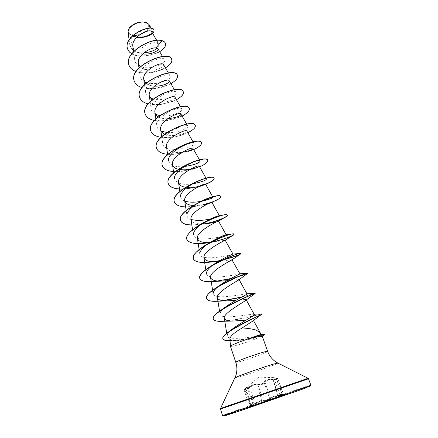 <?xml version="1.0" encoding="UTF-8"?>
<svg xmlns="http://www.w3.org/2000/svg" width="438" height="438" viewBox="0 0 438 438"><rect width="100%" height="100%" fill="white"/><g stroke="black" fill="none" stroke-linecap="round" stroke-linejoin="round"><path stroke-width="0.33" stroke-dasharray="2.19 1.64" d="M282.756 394.211L279.647 394.216L283.331 394.55L278.201 395.651C273.728 396.111 270.892 397.102 269.704 398.624L269.37 399.067C266.704 400.819 264.333 401.526 262.252 401.186C260.643 400.622 257.905 401.547 254.045 403.956C251.56 405.572 250.071 406.316 249.572 406.201L252.737 403.48L250.35 405.697C250.936 405.802 252.507 405.03 255.069 403.371C257.905 401.542 260.364 400.54 262.45 400.365L263.326 400.485C264.399 401.148 270.213 399.149 270.438 398.038C271.401 396.713 274.068 395.815 278.437 395.333C281.371 395.071 283.019 394.748 283.381 394.37L282.756 394.211M282.264 394.485C284.799 394.654 283.512 395.071 278.398 395.744C274.265 396.144 271.757 396.987 270.876 398.284C270.602 399.407 264.273 401.58 263.134 400.945C261.409 400.546 258.82 401.449 255.365 403.666L250.897 406.048C249.906 406.393 249.983 406.108 251.127 405.199L252.447 404.039L250.662 405.462C248.538 407.351 249.759 406.957 254.325 404.274C257.949 401.947 260.522 401.082 262.05 401.673C262.953 402.538 269.709 400.217 270.164 398.881C271.253 397.392 273.92 396.461 278.157 396.078L283.227 395.169C284.131 394.808 283.797 394.616 282.22 394.6L280.041 394.49L282.264 394.485L276.411 378.361L277.851 378.7C277.522 379.182 275.885 379.5 272.94 379.658C268.434 379.615 265.8 380.545 265.039 382.456C264.919 383.77 259.11 385.774 257.982 384.887L257.024 384.515C254.823 384.356 252.392 385.402 249.748 387.652C247.251 389.404 245.691 390.176 245.066 389.968L247.218 387.115L244.174 390.116C244.667 390.192 246.123 389.393 248.554 387.707C252.2 384.816 254.9 383.858 256.657 384.832C258.727 385.216 261.086 384.52 263.72 382.741L264.054 382.286C265.083 380.348 267.903 379.401 272.524 379.445L277.205 378.826L277.676 378.531L273.909 377.885L276.411 378.361L273.624 377.627L276.028 377.939C277.353 378.076 277.637 378.279 276.882 378.547L272.6 379.029C267.738 379.073 264.744 380.075 263.599 382.04C261.612 383.951 259.367 384.723 256.86 384.367C255.009 383.425 252.14 384.444 248.253 387.422C244.607 389.946 243.61 390.324 245.258 388.555L247.005 386.918L245.86 388.517C244.984 389.437 244.968 389.782 245.806 389.546L249.43 387.378C253.153 384.487 256.071 383.513 258.179 384.444C260.813 384.805 262.959 384.066 264.612 382.226C265.461 380.277 268.259 379.286 273.005 379.248C277.32 378.99 278.376 378.596 276.17 378.065M283.884 395.164L247.235 407.658L283.884 395.164M283.955 395.361L247.3 407.855L283.955 395.361M146.089 23.028C137.767 19.058 122.35 31.224 131.51 34.345C139.656 38.029 154.817 26.472 146.089 23.028M129.385 27.818C127.299 30.961 127.83 33.272 130.995 34.739C139.722 38.681 155.955 26.318 146.62 22.617L145.602 22.261M128.022 31.75L130.064 34.569L136.738 37.241M261.152 334.632L261.535 334.731L260.681 335.223L260.106 332.617M229.901 338.552C229.983 339.488 230.875 340.107 232.573 340.408L236.651 340.649C244.694 340.14 252.058 339.1 258.738 337.523C252.633 340.342 238.852 345.024 233.219 346.184L230.443 346.381M143.905 52.839C139.295 53.091 135.523 52.199 132.594 50.162L130.064 34.569M132.862 46.433C133.782 50.644 137.056 53.135 142.689 53.907M140.127 66.844L142.602 68.635M148.181 70.151C156.437 71.049 164.984 66.581 163.566 64.66M145.969 83.264C148.066 84.972 150.886 85.919 154.422 86.105M151.981 99.946C159.224 105.481 176.963 99.722 175.03 97.296M158.189 116.88C160.735 118.255 163.878 118.873 167.617 118.742M164.6 134.088C172.588 137.975 188.362 132.758 186.911 131.104M166.517 146.829C168.258 151.455 173.443 153.284 182.082 152.309M178.2 169.282L180.045 169.648M185.471 187.261L187.026 187.459M193.142 205.482L201.885 205.143C207.169 204.234 210.459 203.418 211.74 202.695M190.984 219.4C191.877 222.46 195.507 223.971 201.885 223.927M217.965 221.409L218.557 221.206M210.508 242.51L225.241 240.254M218.19 261.502L232.063 259.668M226.922 280.725L239.011 279.455L238.721 279.904M235.972 300.282C242.017 299.433 245.395 299.22 246.096 299.636L245.537 300.49M246.112 320.151C250.399 319.652 252.786 319.641 253.268 320.118L252.518 321.257M260.681 335.223C255.573 336.817 227.065 341.06 227.141 335.782L226.769 333.477M254.27 314.473L253.213 314.183C247.799 314.457 220.161 320.069 220.002 314.101L219.569 311.38M246.928 293.772L246.643 293.778C243.533 294.068 213.405 300.435 213.136 293.652M239.914 273.799L239.838 273.772C238.759 274.1 206.813 281.18 206.402 273.602L205.822 269.89M232.967 254.1C233.7 254.549 200.369 262.285 199.799 253.936L199.12 249.567M221.765 236.312C212.846 239.132 193.684 240.933 193.322 234.637L192.583 229.819M212.956 218.31L210.777 218.847M190.995 219.476C188.597 218.682 187.256 217.423 186.96 215.704L186.166 210.454M184.77 201.13C182.378 200.259 181.025 198.923 180.724 197.116L179.876 191.461M192.298 183.894C182.339 185.208 176.443 183.538 174.598 178.874L173.7 172.818M184.19 166.593C175.282 167.343 170.081 165.471 168.586 160.965L167.644 154.526M193.021 141.808L193.919 143.385C196.421 147.075 163.664 154.669 162.684 143.379C160.615 133.957 186.697 122.197 187.82 126.095C189.358 128.044 177.061 133.535 166.851 132.462M161.173 131.082C158.666 129.938 157.237 128.279 156.886 126.106C154.795 116.388 180.483 104.863 181.825 109.106C183.637 111.449 170.108 117.477 159.821 115.621M155.572 114.367C153.015 113.157 151.553 111.416 151.192 109.139C149.084 99.152 174.384 87.841 175.939 92.418C178.025 95.161 163.374 101.66 153.125 99.01M150.086 97.948C147.469 96.678 145.974 94.854 145.602 92.473C143.472 82.224 168.395 71.131 170.158 76.02C172.512 79.174 156.831 86.078 146.703 82.629M144.704 81.829C142.027 80.493 140.494 78.583 140.105 76.097C137.975 65.596 162.514 54.728 164.469 59.907C167.092 63.466 150.508 70.737 140.521 66.483M139.426 65.996C136.678 64.594 135.107 62.596 134.707 60.001C132.955 51.52 149.517 41.303 156.393 42.825L158.945 44.178C159.541 45.306 158.994 46.636 157.297 48.175M132.594 50.162L129.851 45.377C127.633 35.297 149.971 24.922 152.331 30.14C155.041 33.606 139.859 40.307 131.504 35.122C133.76 35.779 136.371 35.724 139.344 34.963M146.429 31.421C149.232 28.957 150.097 26.652 149.024 24.495M159.684 51.684C151.904 56.518 138.353 57.969 131.734 53.721M165.438 43.346C168.811 53.518 130.957 62.842 127.54 48.733M153.88 30.102C155.545 34.805 138.715 40.559 131.603 35.237L131.022 34.914M162.011 40.608L156.393 42.825M262.313 336.236L258.738 337.523M136.092 71.586C144.337 74.816 157.768 72.522 165.427 67.868M142 87.627C151.959 89.872 161.589 88.553 170.88 83.663M148.099 103.921C157.921 105.711 167.365 104.31 176.432 99.727M154.411 120.477C164.064 121.808 173.284 120.335 182.077 116.07M160.976 137.291C170.409 138.162 179.356 136.634 187.82 132.698M167.617 154.324C176.821 154.811 185.498 153.24 193.662 149.615M173.514 171.548C182.679 171.877 191.379 170.305 199.613 166.84M182.745 189.145L185.17 189.046M200.445 186.194L204.825 184.699M185.63 206.928C190.946 207.075 196.58 206.44 202.537 205.022M191.86 225.099L205.504 223.774M210.798 242.356C220.544 240.358 227.629 238.206 232.047 235.896M214.976 261.656L213.777 261.656M219.673 260.621L222.05 260.112M215.803 281.344C229.326 279.981 245.822 274.708 247.738 273.558M219.805 301.114L223.484 300.725M241.371 297.303L253.197 294.079M224.223 321.235C238.179 320.348 260.621 313.953 261.951 314.062M230.054 340.78L231.85 340.726C242.822 339.965 253.602 338.07 264.191 335.054M128.914 64.961C133.546 80.844 175.671 69.133 171.691 59.349M134.252 81.03C138.731 96.442 181.184 84.66 177.428 75.446M139.684 97.384C143.998 112.303 186.796 100.45 183.27 91.821M145.213 114.033C149.363 128.433 192.496 116.519 189.216 108.498M150.842 130.984C154.817 144.847 198.288 132.867 195.271 125.476M156.574 148.241C160.368 161.545 204.174 149.5 201.436 142.761M162.41 165.816C166.018 178.54 210.147 166.44 207.716 160.374M179.498 188.931C185.624 189.183 192.003 188.395 198.638 186.55M174.412 201.962C177.625 213.437 222.356 201.25 220.632 196.585M191.833 224.946L204.124 223.867M186.878 239.487C189.692 243.599 197.5 244.53 210.306 242.28M210.404 242.263L210.705 242.209M193.289 258.792C194.74 263.588 209.567 262.948 222.745 259.789M199.827 278.475C201.639 281.437 207.568 282.269 217.609 280.966M230.831 278.541L237.599 276.8M239.175 276.351L247.76 273.35M206.49 298.541C208.055 301.098 213.476 301.798 222.75 300.643M241.973 296.975L255.058 293.323M213.29 319.012C214.839 325.73 257.09 314.96 261.568 313.915M230.038 340.605C240.38 339.828 254.33 338.382 264.426 334.561M256.86 384.367L256.657 384.832L262.252 401.186L262.05 401.673M270.164 398.881L269.704 398.624L264.054 382.286L263.599 382.04M248.253 387.422L254.325 404.274M278.157 396.078L272.6 379.029M245.258 388.555L250.673 405.451L249.556 406.448L244.174 390.116C243.939 389.946 244.294 389.426 245.247 388.566L258.721 377.162L273.63 377.627M277.681 378.531L283.479 394.72L282.198 394.605L276.028 377.939M245.86 388.517L251.127 405.199M249.43 387.378L255.365 403.666M278.398 395.744L273.005 379.248M258.179 384.444L257.982 384.887L263.326 400.485L263.134 400.945M270.876 398.284L270.438 398.038L265.039 382.456L264.612 382.226M264.344 334.484L261.481 334.687M305.193 388.221C316.597 384.016 307.492 386.803 288.467 393.215L223.314 416.1L222.564 415.558L230.454 412.541C252.392 404.581 311.473 384.438 310.849 385.161M220.478 409.07L308.494 378.766M220.522 408.462L308.089 378.312M234.921 377.901L238.611 377.102C249.353 374.079 279.252 363.447 277.927 363.097M235.803 362.341L238.535 361.936C246.457 360.014 268.532 352.021 267.651 351.38M247.218 387.115L252.737 403.48C252.272 404.247 253.909 402.85 251.155 405.183L250.355 405.9L245.066 389.968L247.218 387.11M286.611 394.315L280.041 394.49M156.694 40.334L158.945 44.178M133.557 51.575L134.707 60.001M162.482 56.497L164.469 59.907M138.983 67.967L140.105 76.097M168.373 72.943L170.158 76.02M144.513 84.654L145.602 92.473M174.368 89.697L175.939 92.418M150.135 101.649L151.192 109.139M180.472 106.752L181.83 109.106M155.862 118.95L156.886 126.106M186.687 124.118L187.82 126.095M161.699 136.574L162.684 143.379M246.096 299.636L246.255 299.926M253.268 320.118L253.482 320.501M129.851 45.377L129.106 39.825M152.331 30.14L151.285 28.355M231.253 413.083C248.647 406.749 291.631 391.983 305.62 387.542M236.651 340.649L231.85 340.726M206.462 223.687L207.694 223.32M252.447 404.044L247.3 407.855M273.909 377.885L279.647 394.222C279.515 394.512 280.38 394.6 282.242 394.49L283.517 394.545L277.851 378.7C278.152 378.52 277.604 378.312 276.208 378.065L273.909 377.885M277.676 378.531C277.807 378.273 277.27 378.076 276.055 377.939L273.624 377.627M250.673 405.451L252.447 404.039M282.198 394.605L280.577 394.55"/><path stroke-width="0.66" d="M145.602 22.261L145.306 22.185C139.158 21.396 133.902 23.203 129.544 27.616L129.385 27.818M151.285 28.355L149.024 24.495L146.779 22.661L145.443 22.223C139.207 21.418 133.88 23.258 129.451 27.736L128.022 31.75L129.106 39.825M248.614 338.749L259.854 336.28L262.236 336.17L267.651 351.38L265.275 351.698C257.736 353.444 234.604 361.81 235.803 362.341L230.437 346.349C230.131 345.642 239.307 341.788 248.614 338.749L259.219 334.977L261.152 334.632M248.456 338.705L262.099 334.67L264.344 334.484M261.453 334.605L260.106 332.617L256.131 330.077C252.343 328.965 247.689 328.254 242.176 327.942C234.626 332.365 230.53 335.902 229.901 338.552L230.437 346.349M133.634 36.217C142.005 39.447 153.557 34.246 151.696 31.782C150.179 27.791 131.039 36.885 132.862 46.433L133.557 51.575M142.689 53.907C150.924 55.04 159.355 50.611 157.926 48.667L155.961 47.934C150.404 47.096 136.837 55.861 138.331 63.198L140.127 66.844M142.602 68.635L148.181 70.151M168.373 72.943L163.566 64.66C162.213 60.816 141.956 70.228 143.768 79.338L145.969 83.264M154.422 86.105C162.493 86.625 170.497 82.503 169.249 80.833C168.066 77.252 147.507 86.828 149.303 95.763L151.981 99.946M180.472 106.752L175.036 97.296C174.028 93.978 153.152 103.762 154.942 112.484C155.227 114.323 156.311 115.791 158.189 116.88M167.617 118.742C176.251 117.663 180.686 116.103 180.916 114.05C180.095 111.028 158.906 120.992 160.675 129.506C161.003 131.504 162.312 133.032 164.6 134.088M193.021 141.808L186.911 131.104C186.276 128.378 164.759 138.567 166.517 146.829L167.644 154.526M182.082 152.309C189.227 151.001 192.868 149.725 193.01 148.471C192.572 146.062 170.721 156.465 172.468 164.474C172.911 166.829 174.822 168.433 178.2 169.282M180.045 169.648C185.893 170.147 191.099 169.61 195.666 168.044L195.923 167.957C198.244 167.113 199.345 166.511 199.224 166.155C198.978 164.086 176.81 174.702 178.523 182.443C179.054 184.989 181.37 186.593 185.471 187.261M187.026 187.459L197.762 186.791L204.738 184.754L205.548 184.163C205.521 182.449 183.007 193.289 184.699 200.746C185.345 203.495 188.165 205.077 193.142 205.482M201.885 205.143L213.218 201.77L211.992 202.509C212.195 201.173 189.336 212.227 190.984 219.4L192.583 229.819M201.885 223.927L206.462 223.687C212.189 222.915 216.027 222.159 217.965 221.409M218.557 221.206C218.995 220.254 195.77 231.554 197.39 238.403C198.48 241.557 202.646 242.953 209.901 242.575M206.402 273.602C206.397 270.635 209.55 267.092 215.863 262.975C223.9 257.675 232.989 254.111 232.961 254.106L225.236 240.27C225.269 239.997 202.345 251.385 203.922 257.768C204.984 260.752 209.161 262.028 216.46 261.606L218.19 261.502M210.579 277.511L213.136 293.652C213.071 291.166 215.77 288.051 221.228 284.322C229.736 278.442 240.446 273.953 239.914 273.799L231.959 259.833C230.656 260.605 209.046 271.79 210.579 277.511C211.45 280.134 215.189 281.311 221.798 281.059L226.922 280.725M247.76 273.35L238.721 279.904C236.279 281.639 215.901 292.524 217.368 297.637C218.08 299.926 221.404 301.005 227.338 300.862L235.972 300.282M253.197 294.079L255.168 293.476L245.537 300.49C242.126 303.096 222.904 313.603 224.294 318.163C224.869 320.145 227.804 321.109 233.082 321.054L246.112 320.151M261.951 314.062L252.518 321.257L242.176 327.942M227.141 335.782C227.021 333.97 229.025 331.533 233.142 328.473C241.886 321.946 255.425 315.404 254.27 314.473L246.255 299.926M220.002 314.101C219.909 312.02 222.203 309.321 226.884 305.998C235.578 299.778 247.782 294.331 246.994 293.882L246.643 293.778M232.961 254.106L239.706 253.454C236.241 253.991 223.358 258.754 212.923 264.941C203.626 270.46 199.252 274.944 199.794 278.393L199.827 278.475M199.799 253.936C199.898 250.399 203.577 246.408 210.837 241.946C218.781 237.511 223.818 235.129 225.948 234.79L221.765 236.312M193.322 234.637C193.607 230.399 197.921 225.92 206.26 221.201C212.222 218.042 216.361 216.257 218.682 215.841L219.465 215.808C219.471 216.213 217.303 217.045 212.956 218.31M210.777 218.847C203.369 220.626 196.777 220.84 190.995 219.476M186.96 215.704C186.057 211.423 194.362 204.519 202.46 200.631C206.03 198.918 208.822 197.823 210.837 197.346L212.901 197.199C212.698 198.206 208.762 199.586 201.08 201.338M200.812 201.387C194.576 202.537 189.227 202.449 184.77 201.13M180.724 197.116C178.748 188.685 206.052 176.202 206.457 178.934C206.139 180.445 201.42 182.099 192.298 183.894M174.598 178.874C172.577 170.103 199.476 157.85 200.133 160.998C199.706 163.035 194.395 164.902 184.19 166.593M168.586 160.965C166.539 151.86 193.027 139.853 193.919 143.385M166.851 132.462L161.173 131.082M159.821 115.621L155.572 114.367M153.125 99.01L150.086 97.948M146.703 82.629L144.704 81.829M140.521 66.483L139.426 65.996M157.297 48.175C154.225 50.748 149.763 52.303 143.905 52.839M139.344 34.963L146.429 31.421M155.961 47.934L162.06 40.739C163.894 41.314 165.027 42.201 165.46 43.411C166.139 46.078 164.212 48.837 159.684 51.684M131.734 53.721C129.632 52.429 128.241 50.792 127.562 48.799C122.848 35.527 153.043 23.072 153.902 30.167C155.32 33.638 144.89 38.851 136.738 37.241M162.011 40.608C150.738 36.929 123.773 53.425 128.892 64.895L128.936 65.027C123.817 53.562 150.781 37.066 162.06 40.739L162.011 40.608C163.845 41.183 164.984 42.07 165.416 43.28L165.438 43.346M127.54 48.733L127.518 48.673C122.799 35.39 152.999 22.94 153.858 30.041L153.88 30.102M128.936 65.027C129.993 67.989 132.375 70.173 136.092 71.586M165.427 67.868C170.305 64.835 172.402 62.015 171.712 59.415C169.457 49.083 128.071 66.527 134.274 81.101C135.375 84.134 137.948 86.308 142 87.627M170.88 83.663C175.895 80.696 178.085 77.975 177.456 75.511C175.408 65.727 133.65 83.357 139.706 97.455C140.855 100.576 143.648 102.733 148.099 103.921M176.432 99.727C181.584 96.825 183.867 94.214 183.298 91.892C181.469 82.683 139.333 100.51 145.235 114.104C146.44 117.318 149.5 119.443 154.411 120.477M182.077 116.07C187.365 113.245 189.758 110.743 189.243 108.564C187.645 99.952 145.12 117.981 150.864 131.055C152.139 134.367 155.512 136.442 160.976 137.291M187.82 132.698C193.251 129.949 195.748 127.562 195.299 125.547C193.941 117.554 151.017 135.785 156.596 148.312C157.937 151.69 161.611 153.694 167.617 154.324M193.662 149.615C199.246 146.949 201.847 144.688 201.464 142.832C200.347 135.484 157.028 153.924 162.432 165.892C163.741 169.145 167.431 171.028 173.514 171.548M199.613 166.84C205.345 164.255 208.055 162.12 207.749 160.445C206.889 153.765 163.155 172.419 168.378 183.796C170.015 187.475 174.8 189.26 182.745 189.145M185.17 189.046L200.445 186.194M204.825 184.699C211.253 182.082 214.357 179.974 214.144 178.381C213.547 172.402 169.396 191.275 174.439 202.038C175.665 205.017 179.399 206.648 185.63 206.928M202.537 205.022C214.253 201.776 220.292 198.989 220.664 196.662C220.347 191.406 175.769 210.497 180.609 220.621C181.797 223.457 185.548 224.946 191.86 225.099M205.504 223.774L207.694 223.32C214.122 221.842 219.268 220.194 223.128 218.376C226.068 216.963 227.459 215.934 227.306 215.288C227.273 210.782 182.263 230.109 186.9 239.564C189.479 243.643 196.985 244.656 209.424 242.592M210.24 242.455L210.798 242.356M225.236 240.27L232.047 235.896C233.492 235.135 234.166 234.593 234.078 234.27C234.346 230.552 188.893 250.109 193.311 258.874C195.271 262.285 201.595 263.282 212.288 261.864M213.777 261.656L219.673 260.621M222.05 260.112C231.127 257.894 237.139 255.973 240.09 254.347L240.977 253.624C241.552 250.717 195.649 270.52 199.848 278.557C201.36 281.399 206.676 282.324 215.803 281.344L221.798 281.059M248.012 273.356C248.915 271.297 202.548 291.347 206.517 298.628C207.678 300.966 212.107 301.793 219.805 301.114L227.338 300.862M223.484 300.725L241.371 297.303M255.168 293.476L255.19 293.476C256.427 292.305 209.588 312.606 213.317 319.099C214.204 320.994 217.839 321.7 224.223 321.235L233.082 321.054M262.028 314.221C260.687 315.136 219.296 333.844 222.958 338.864C223.555 340.222 225.92 340.857 230.054 340.78M262.335 336.307L264.492 334.736M171.691 59.349L171.669 59.283C169.407 48.947 128.027 66.384 134.231 80.964L134.252 81.03M177.428 75.446L177.406 75.374C175.359 65.59 133.606 83.22 139.662 97.318L139.684 97.384M183.27 91.821L183.248 91.756C181.42 82.541 139.284 100.368 145.192 113.962L145.213 114.033M189.216 108.498L189.194 108.427C187.595 99.809 145.071 117.833 150.82 130.913L150.842 130.984M195.271 125.476L195.249 125.399C193.886 117.406 150.968 135.632 156.547 148.17L156.574 148.241M201.436 142.761L201.414 142.689C200.297 135.337 156.979 153.776 162.383 165.745L162.41 165.816M207.716 160.374L207.694 160.297C206.835 153.612 163.106 172.265 168.329 183.642C169.605 186.774 173.322 188.537 179.498 188.931M198.638 186.55C208.871 183.352 214.023 180.576 214.089 178.233C213.492 172.244 169.347 191.116 174.39 201.885L174.412 201.962M220.632 196.585L220.61 196.509C220.287 191.242 175.715 210.339 180.56 220.467C181.748 223.303 185.509 224.798 191.833 224.946M204.124 223.867C216.739 221.688 228.006 216.58 227.251 215.129C226.961 214.483 224.979 214.604 221.294 215.507C217.566 216.454 213.082 218.129 207.842 220.533C195.567 226.15 184.896 234.85 186.851 239.405L186.878 239.487M210.705 242.209C223.336 239.969 234.637 235.19 234.018 234.111C233.892 233.788 232.95 233.799 231.193 234.144C226.09 235.173 218.891 238.058 209.599 242.8C198.244 249.025 192.797 254.33 193.262 258.71L193.289 258.792M222.745 259.789C234.204 256.777 240.265 254.67 240.922 253.46L239.706 253.454M217.609 280.966L230.831 278.541M237.599 276.8L239.175 276.351M247.957 273.186L247.596 273.202C245.625 273.411 228.877 279.756 217.04 287.219C209.452 291.982 205.92 295.732 206.462 298.459L206.49 298.541M222.75 300.643L241.973 296.975M255.058 293.323L255.113 293.318C255.239 293.203 234.461 301.317 221.721 309.693C215.589 313.707 212.769 316.784 213.257 318.93L213.29 319.012M261.568 313.915L262.028 313.942C263.057 314.145 240.402 323.616 229.019 331.582C224.508 334.72 222.471 337.09 222.904 338.689C223.5 340.052 225.882 340.693 230.038 340.605M248.647 338.842C257.56 335.837 262.816 334.44 264.41 334.659L262.236 336.17M305.56 387.23L255.464 404.734L222.564 415.558L220.478 409.07L308.494 378.766L310.849 385.161L305.56 387.23M305.193 388.221L242.915 409.864C222.208 416.757 218.321 417.83 231.259 413.083M277.927 363.097L308.089 378.312L220.522 408.462L220.478 409.07M267.651 351.38C269.343 355.946 272.222 359.549 276.307 362.182L277.895 363.08L274.883 363.743C265.209 366.365 234.439 377.266 234.938 377.868L234.921 377.901M260.703 334.665L263.298 334.468M235.803 362.341C237.286 366.984 237.232 371.599 235.639 376.187L220.522 408.462M151.696 31.782L156.694 40.334M157.926 48.667L162.482 56.497M138.331 63.198L138.983 67.967M143.768 79.338L144.513 84.654M169.249 80.833L174.368 89.697M149.303 95.763L150.135 101.649M154.942 112.484L155.862 118.95M180.921 114.05L186.687 124.118M160.675 129.5L161.699 136.574M193.01 148.471L200.133 160.998M172.468 164.474L173.7 172.818M199.224 166.155L206.457 178.934M178.523 182.443L179.876 191.461M205.548 184.163L212.901 197.199M184.694 200.746L186.166 210.454M211.992 202.509L219.465 215.808M218.557 221.201L226.15 234.773M197.39 238.398L199.12 249.567M203.922 257.768L205.822 269.89M239.099 279.614L246.994 293.882M217.368 297.637L219.569 311.38M224.294 318.163L226.769 333.477M253.482 320.501L260.221 332.787M308.089 378.312L308.494 378.766M305.62 387.542L310.717 385.938L310.849 385.161M197.762 186.791L204.738 184.759M218.54 221.206L223.128 218.376M210.508 242.51L210.087 242.537M216.46 261.606L214.976 261.656M231.959 259.833L240.09 254.347M233.142 328.473L229.019 331.582M253.213 314.183L261.924 313.893M226.884 305.998L221.721 309.693M246.928 293.772L255.113 293.318M221.228 284.322L217.04 287.219M239.893 273.766L247.596 273.202M215.863 262.975L212.923 264.941M210.837 241.946L209.599 242.8M225.948 234.79L231.193 234.144M206.26 221.201L207.842 220.533M218.682 215.841L221.294 215.507M202.46 200.631L210.837 197.346"/></g></svg>

